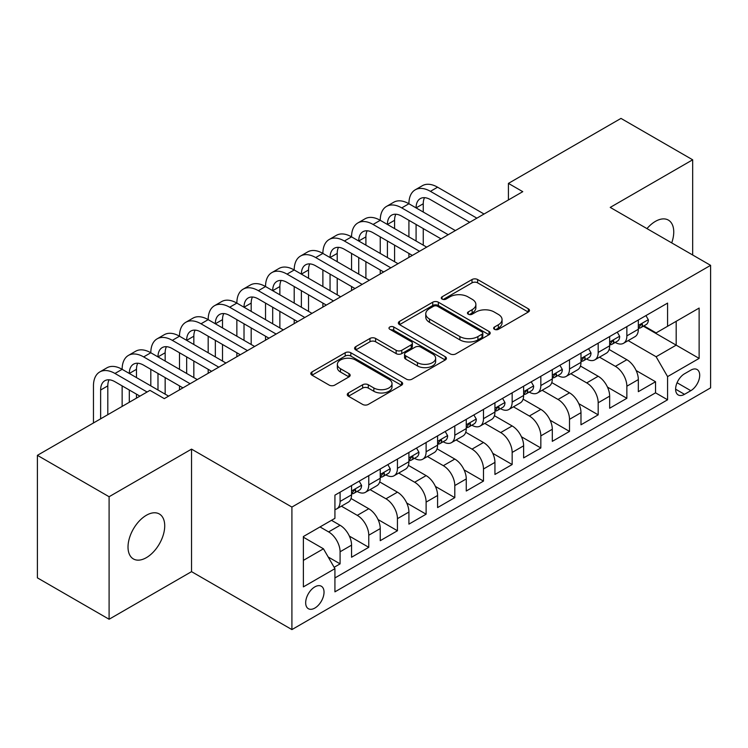 <?xml version="1.0" encoding="UTF-8"?>
<svg xmlns="http://www.w3.org/2000/svg" width="748" height="748" viewBox="0 0 748 748"><rect width="100%" height="100%" fill="white"/><g stroke="black" fill="none" stroke-linecap="round" stroke-linejoin="round"><path stroke-width="1.12" d="M494.456 329.307A2.786 1.608 0 0 0 498.392 329.307L528.303 312.038A3.983 2.3 0 0 0 529.472 310.411A3.983 2.3 0 0 0 528.303 308.784L477.635 279.537A3.983 2.3 0 0 0 472.007 279.537L442.096 296.797A2.786 1.608 0 0 0 441.283 297.938A2.786 1.608 0 0 0 442.096 299.078A2.786 1.608 0 0 0 446.042 299.078L449.913 296.844A12.735 7.358 0 0 1 467.921 296.844L472.147 299.275A12.735 7.358 0 0 1 475.878 304.483A12.735 7.358 0 0 1 472.147 309.681L468.276 311.916A2.786 1.608 0 0 0 467.463 313.047A2.786 1.608 0 0 0 468.276 314.188A2.786 1.608 0 0 0 472.212 314.188L476.083 311.953A12.735 7.358 0 0 1 494.101 311.953L498.327 314.394A12.735 7.358 0 0 1 502.058 319.592A12.735 7.358 0 0 1 498.327 324.791L494.456 327.026A2.786 1.608 0 0 0 493.633 328.166A2.786 1.608 0 0 0 494.456 329.307L494.456 327.026M146.374 557.653A25.956 14.988 120 0 0 163.326 534.783A25.956 14.988 120 0 0 159.352 513.988A25.956 14.988 120 0 0 146.374 515.269A25.956 14.988 120 0 0 129.413 538.139A25.956 14.988 120 0 0 133.396 558.943A25.956 14.988 120 0 0 146.374 557.653M671.704 242.885A25.956 14.988 120 0 0 668.375 220.099A25.956 14.988 120 0 0 655.398 221.389A25.956 14.988 120 0 0 646.973 228.617M314.852 608.068A12.978 7.489 120 0 0 323.332 596.633A12.978 7.489 120 0 0 321.341 586.236A12.978 7.489 120 0 0 314.852 586.881A12.978 7.489 120 0 0 306.371 598.316A12.978 7.489 120 0 0 308.363 608.713A12.978 7.489 120 0 0 314.852 608.068M348.428 392.971A3.983 2.3 0 0 0 347.268 394.589A3.983 2.3 0 0 0 348.428 396.216L362.649 404.425A3.983 2.3 0 0 0 368.278 404.425L401.489 385.248A3.983 2.3 0 0 0 402.658 383.621A3.983 2.3 0 0 0 401.489 381.994L350.821 352.747A3.983 2.3 0 0 0 345.193 352.747L311.981 371.924A3.983 2.3 0 0 0 310.813 373.551A3.983 2.3 0 0 0 311.981 375.169L329.148 385.089A3.983 2.3 0 0 0 334.777 385.089L348.998 376.88A3.983 2.3 0 0 0 350.158 375.253A3.983 2.3 0 0 0 348.998 373.626L340.48 368.717A10.65 6.152 0 0 1 337.357 364.37A10.65 6.152 0 0 1 343.93 358.685A10.65 6.152 0 0 1 355.543 360.022L388.895 379.273A10.65 6.152 0 0 1 392.017 383.621A10.65 6.152 0 0 1 385.444 389.306A10.65 6.152 0 0 1 373.841 387.969L368.278 384.762A3.983 2.3 0 0 0 362.649 384.762L348.428 392.971L348.428 396.216M191.544 449.127L109.096 496.728L37.4 455.336L37.4 577.858L109.096 619.25L191.544 571.65L291.907 629.592L291.907 507.069L191.544 449.127L191.544 571.65M692.676 254.993L692.676 159.801L610.228 207.402L710.6 265.344L291.907 507.069M692.676 159.801L620.98 118.408L508.425 183.391L508.425 199.95M37.4 455.336L149.955 390.353L164.298 398.628L522.768 191.666L508.425 183.391M450.193 353.879A3.983 2.3 0 0 0 455.822 353.879L489.033 334.702A3.983 2.3 0 0 0 490.202 333.084A3.983 2.3 0 0 0 489.033 331.458L438.365 302.201A3.983 2.3 0 0 0 432.737 302.201L399.526 321.378A3.983 2.3 0 0 0 398.357 323.005A3.983 2.3 0 0 0 399.526 324.632L450.193 353.879M390.924 329.905A2.786 1.608 0 0 1 393.747 330.298L393.747 326.988L445.266 356.731A3.983 2.3 0 0 1 446.425 358.348A3.983 2.3 0 0 1 445.266 359.975L412.045 379.152A3.983 2.3 0 0 1 406.416 379.152L355.749 349.905L355.749 346.651A3.983 2.3 0 0 0 354.589 348.278A3.983 2.3 0 0 0 355.749 349.905M355.749 346.651L369.97 338.442A3.983 2.3 0 0 1 375.599 338.442L396.141 350.307A3.983 2.3 0 0 0 401.769 350.307L411.204 344.865A3.983 2.3 0 0 0 412.372 343.239A3.983 2.3 0 0 0 411.204 341.612L389.811 329.26A2.786 1.608 0 0 1 388.997 328.129A2.786 1.608 0 0 1 390.718 326.642A2.786 1.608 0 0 1 393.747 326.988M334.141 567.302L340.088 563.861L328.185 556.998M320.013 526.938L328.615 531.912A16.222 9.369 60 0 1 340.088 551.781L351.56 545.152L351.56 557.241L368.764 547.312L349.372 536.11M341.397 506.172L357.292 515.353A16.222 9.369 60 0 1 368.764 535.222L380.236 528.602L380.236 540.682L397.44 530.753L378.049 519.551M370.073 489.622L385.977 498.794A16.222 9.369 60 0 1 397.44 518.663L408.913 512.043L408.913 524.133L426.117 514.194L406.725 502.993M398.749 473.063L414.654 482.236A16.222 9.369 60 0 1 426.117 502.104L437.589 495.485L437.589 507.574L454.803 497.635L435.401 486.443M427.435 456.504L443.33 465.686A16.222 9.369 60 0 1 454.803 485.555L466.266 478.926L466.266 491.015L483.479 481.086L464.078 469.884M456.112 439.946L472.007 449.127A16.222 9.369 60 0 1 483.479 468.996L494.942 462.376L494.942 474.456L512.156 464.527L492.754 453.325M484.788 423.396L500.683 432.568A16.222 9.369 60 0 1 512.156 452.437L523.628 445.817L523.628 457.898L540.832 447.968L521.44 436.767M513.465 406.837L529.36 416.01A16.222 9.369 60 0 1 540.832 435.878L552.305 429.259L552.305 441.348L569.509 431.409L550.117 420.217M542.141 390.278L558.036 399.46A16.222 9.369 60 0 1 569.509 419.329L580.981 412.7L580.981 424.789L598.185 414.85L578.793 403.658M570.817 373.719L586.712 382.901A16.222 9.369 60 0 1 598.185 402.77L609.657 396.141L609.657 408.23L626.861 398.301L626.861 386.211A16.222 9.369 -120 0 0 615.389 366.342L599.494 357.161M607.47 387.099L626.861 398.301M351.56 545.152A16.222 9.369 -120 0 0 340.088 525.283L331.486 520.318M380.236 528.602A16.222 9.369 -120 0 0 368.764 508.734L351.027 498.495M408.913 512.043A16.222 9.369 -120 0 0 397.44 492.175L379.713 481.936M437.589 495.485A16.222 9.369 -120 0 0 426.117 475.616L408.389 465.378M466.266 478.926A16.222 9.369 -120 0 0 454.803 459.057L437.066 448.819M494.942 462.376A16.222 9.369 -120 0 0 483.479 442.507L465.742 432.26M523.628 445.817A16.222 9.369 -120 0 0 512.156 425.949L494.419 415.71M552.305 429.259A16.222 9.369 -120 0 0 540.832 409.39L523.095 399.151M580.981 412.7A16.222 9.369 -120 0 0 569.509 392.831L551.772 382.593M609.657 396.141A16.222 9.369 -120 0 0 598.185 376.272L580.448 366.034M690.815 370.148L684.504 373.794A12.576 7.256 120 0 0 676.295 384.874A12.576 7.256 120 0 0 678.221 394.944A12.576 7.256 120 0 0 684.504 394.327L690.815 390.68A12.576 7.256 120 0 0 699.025 379.601A12.576 7.256 120 0 0 697.099 369.531A12.576 7.256 120 0 0 690.815 370.148M291.907 629.592L710.6 387.866L710.6 265.344M303.379 560.383L323.454 548.798L334.926 568.667L334.926 591.846L667.581 399.787L667.581 376.609L656.118 356.74L628.17 340.611M334.926 568.667L303.379 586.881L303.379 536.54L334.926 518.336L334.926 495.157L667.581 303.099L667.581 326.278L699.128 308.064L699.128 358.395L667.581 376.609M357.142 491.427L357.292 491.511A16.222 9.369 60 0 0 365.407 492.315L376.88 485.695A16.222 9.369 -120 0 0 380.236 478.262L380.236 468.996M385.818 474.868L385.977 474.952A16.222 9.369 60 0 0 394.084 475.756L405.556 469.136A16.222 9.369 -120 0 0 408.913 461.712L408.913 452.437M414.504 458.309L414.654 458.393A16.222 9.369 60 0 0 422.76 459.197L434.233 452.577A16.222 9.369 -120 0 0 437.589 445.154L437.589 435.878M443.181 441.75L443.33 441.844A16.222 9.369 60 0 0 451.437 442.648L462.909 436.019A16.222 9.369 -120 0 0 466.266 428.595L466.266 419.319M471.857 425.201L472.007 425.285A16.222 9.369 60 0 0 480.113 426.089L491.586 419.469A16.222 9.369 -120 0 0 494.942 412.036L494.942 402.77M500.534 408.642L500.683 408.726A16.222 9.369 60 0 0 508.79 409.53L520.262 402.91A16.222 9.369 -120 0 0 523.628 395.486L523.628 386.211M529.21 392.083L529.36 392.167A16.222 9.369 60 0 0 537.466 392.971L548.939 386.351A16.222 9.369 -120 0 0 552.305 378.927L552.305 369.652M557.886 375.524L558.036 375.618A16.222 9.369 60 0 0 566.152 376.422L577.615 369.793A16.222 9.369 -120 0 0 580.981 362.369L580.981 353.093M586.563 358.975L586.712 359.059A16.222 9.369 60 0 0 594.828 359.863L606.291 353.234A16.222 9.369 -120 0 0 609.657 345.81L609.657 336.544M334.926 577.942L655.538 392.831L655.538 381.742L638.334 391.671L638.334 379.591A16.222 9.369 -120 0 0 626.861 359.723L609.124 349.484M615.239 342.416L615.389 342.5A16.222 9.369 -120 0 0 623.505 343.304A16.222 9.369 -120 0 0 626.861 335.88L626.861 326.605M623.505 343.304L634.977 336.684A16.222 9.369 -120 0 0 638.334 329.251L638.334 319.985M340.088 492.175L340.088 501.44A16.222 9.369 60 0 1 336.731 508.874A16.222 9.369 60 0 1 334.926 509.528M336.731 508.874L348.203 502.245A16.222 9.369 -120 0 0 351.56 494.821L351.56 485.546M368.764 475.616L368.764 484.891A16.222 9.369 60 0 1 365.407 492.315M397.44 459.057L397.44 468.332A16.222 9.369 60 0 1 394.084 475.756M426.117 442.498L426.117 451.773A16.222 9.369 60 0 1 422.76 459.197M454.803 425.949L454.803 435.214A16.222 9.369 60 0 1 451.437 442.648M483.479 409.39L483.479 418.665A16.222 9.369 60 0 1 480.113 426.089M512.156 392.831L512.156 402.106A16.222 9.369 60 0 1 508.79 409.53M540.832 376.272L540.832 385.547A16.222 9.369 60 0 1 537.466 392.971M569.509 359.723L569.509 368.988A16.222 9.369 60 0 1 566.152 376.422M598.185 343.164L598.185 352.439A16.222 9.369 60 0 1 594.828 359.863M598.185 402.77L598.185 414.85M569.509 419.329L569.509 431.409M540.832 435.878L540.832 447.968M512.156 452.437L512.156 464.527M483.479 468.996L483.479 481.086M454.803 485.555L454.803 497.635M426.117 502.104L426.117 514.194M397.44 518.663L397.44 530.753M368.764 535.222L368.764 547.312M340.088 551.781L340.088 563.861M323.454 548.798L303.379 537.204M656.118 356.74L676.183 345.146L676.183 321.313L699.128 308.064M643.345 326.184L699.128 358.395M643.916 325.857L656.118 332.897L667.581 326.278M109.096 496.728L109.096 619.25M636.146 370.541L655.538 381.742M655.538 392.831L667.581 399.787M495.569 329.7L498.327 328.101A12.735 7.358 0 0 0 502.058 322.902L502.058 319.592M475.878 304.483L475.878 307.793A12.735 7.358 0 0 1 472.147 312.991L469.389 314.581M528.247 312.066L477.635 282.847A3.983 2.3 0 0 0 472.007 282.847L443.209 299.471M488.986 334.739L438.365 305.511A3.983 2.3 0 0 0 432.737 305.511L399.572 324.66M482.002 334.216A2.786 1.608 0 0 0 482.815 333.084A2.786 1.608 0 0 0 482.002 331.944L437.524 306.269A2.786 1.608 0 0 0 433.578 306.269L429.502 308.625A12.735 7.358 0 0 0 425.771 313.823A12.735 7.358 0 0 0 429.502 319.022L459.898 336.572A12.735 7.358 0 0 0 477.916 336.572L482.002 334.216L482.002 337.526A2.786 1.608 0 0 0 482.815 336.394L482.815 333.084M425.771 313.823L425.771 317.133A12.735 7.358 0 0 0 429.502 322.332L429.502 319.022M482.002 337.526L477.916 339.891A12.735 7.358 0 0 1 459.898 339.891L429.502 322.332M355.805 349.933L369.97 341.752L369.97 338.442M412.372 343.239L412.372 346.548A3.983 2.3 0 0 1 411.204 348.175L401.769 353.617A3.983 2.3 0 0 1 396.141 353.617L375.599 341.752A3.983 2.3 0 0 0 369.97 341.752M393.747 330.298L445.21 360.012M417.468 362.621A10.65 6.152 0 0 0 429.072 363.949A10.65 6.152 0 0 0 435.645 358.273A10.65 6.152 0 0 0 432.531 353.926L420.778 347.137A3.983 2.3 0 0 0 415.149 347.137L405.715 352.579A3.983 2.3 0 0 0 404.546 354.206A3.983 2.3 0 0 0 405.715 355.833L417.468 362.621L417.468 365.931A10.65 6.152 0 0 0 429.072 367.259A10.65 6.152 0 0 0 435.645 361.583L435.645 358.273M404.546 354.206L404.546 357.516A3.983 2.3 0 0 0 405.715 359.143L405.715 355.833M417.468 365.931L405.715 359.143M392.017 383.621L392.017 386.931A10.65 6.152 0 0 1 385.444 392.616A10.65 6.152 0 0 1 373.841 391.279L368.278 388.072A3.983 2.3 0 0 0 362.649 388.072L348.484 396.253M337.357 364.37L337.357 367.679A10.65 6.152 0 0 0 340.48 372.027L340.48 368.717M348.942 376.908L340.48 372.027M401.442 385.276L350.821 356.057A3.983 2.3 0 0 0 345.193 356.057L312.028 375.206M645.935 315.6L648.366 319.817A10.743 6.208 60 0 1 646.141 324.576L640.699 327.718A10.743 6.208 -120 0 0 642.569 325.24L642.345 324.286L640.999 324.557L639.129 327.231A10.743 6.208 60 0 1 638.334 328.755M93.463 422.966L93.463 385.884A30.416 17.559 60 0 1 99.765 371.952L106.936 367.82A30.416 17.559 60 0 1 122.139 369.325A30.416 17.559 60 0 1 128.441 355.403L135.612 351.261A30.416 17.559 60 0 1 150.816 352.766A30.416 17.559 60 0 1 157.117 338.844L164.289 334.702A30.416 17.559 60 0 1 179.492 336.207A30.416 17.559 60 0 1 185.794 322.285L192.965 318.143A30.416 17.559 60 0 1 208.178 319.648A30.416 17.559 60 0 1 214.47 305.726L221.642 301.594A30.416 17.559 60 0 1 236.854 303.099A30.416 17.559 60 0 1 243.147 289.167L250.318 285.035A30.416 17.559 60 0 1 265.531 286.54A30.416 17.559 60 0 1 271.823 272.618L278.995 268.476A30.416 17.559 60 0 1 294.207 269.981A30.416 17.559 60 0 1 300.509 256.059L307.671 251.917A30.416 17.559 60 0 1 322.884 253.422A30.416 17.559 60 0 1 329.185 239.5L336.348 235.358A30.416 17.559 60 0 1 351.56 236.873A30.416 17.559 60 0 1 357.862 222.941L365.033 218.809A30.416 17.559 60 0 1 380.236 220.314A30.416 17.559 60 0 1 386.538 206.392L393.71 202.25A30.416 17.559 60 0 1 408.913 203.755A30.416 17.559 60 0 1 415.215 189.833L422.386 185.691A30.416 17.559 60 0 1 437.589 187.196L484.05 214.022M415.215 189.833A30.416 17.559 60 0 1 430.427 191.338L476.878 218.164M638.689 328.222L638.736 328.222A10.743 6.208 -120 0 0 640.699 327.718M469.707 222.296L430.427 199.613A20.28 11.706 -120 0 0 420.283 198.613A20.28 11.706 -120 0 0 416.084 207.897L423.256 203.755L423.256 212.03M424.527 197.678A20.28 11.706 -120 0 0 423.256 203.755M416.084 224.447L416.084 241.006M423.256 228.589L423.256 245.148M408.913 257.396L408.913 253.422M408.913 236.873L408.913 220.314M617.259 332.149L619.69 336.376A10.743 6.208 60 0 1 617.465 341.125L612.023 344.276A10.743 6.208 -120 0 0 613.893 341.799L613.659 340.845L612.322 341.116L610.452 343.79A10.743 6.208 60 0 1 609.657 345.314M386.538 206.392A30.416 17.559 60 0 1 401.741 207.897L408.913 203.755L455.373 230.58M401.741 207.897L448.202 234.713M610.013 344.781L610.059 344.781A10.743 6.208 -120 0 0 612.023 344.276M441.03 238.855L401.741 216.172A20.28 11.706 -120 0 0 391.606 215.172A20.28 11.706 -120 0 0 387.408 224.447L394.579 220.314L394.579 228.589M395.842 214.237A20.28 11.706 -120 0 0 394.579 220.314M387.408 241.006L387.408 257.564M394.579 245.148L394.579 261.707M380.236 273.955L380.236 269.981M380.236 253.422L380.236 236.873M588.582 348.708L591.014 352.934A10.743 6.208 60 0 1 588.788 357.684L583.337 360.835A10.743 6.208 -120 0 0 585.216 358.357L584.983 357.404L583.646 357.666L581.776 360.34A10.743 6.208 60 0 1 580.981 361.873M357.862 222.941A30.416 17.559 60 0 1 373.065 224.447L380.236 220.314L426.697 247.13M373.065 224.447L419.525 251.272M581.336 361.331L581.383 361.331A10.743 6.208 -120 0 0 583.337 360.835M412.354 255.414L373.065 232.731A20.28 11.706 -120 0 0 362.93 231.721A20.28 11.706 -120 0 0 358.731 241.006L365.903 236.873L365.903 245.148M367.165 230.786A20.28 11.706 -120 0 0 365.903 236.873M358.731 257.564L358.731 274.123M365.903 261.707L365.903 278.256M351.56 290.514L351.56 286.54M351.56 269.981L351.56 253.422M559.897 365.267L562.337 369.484A10.743 6.208 60 0 1 560.112 374.243L554.661 377.385A10.743 6.208 -120 0 0 556.531 374.916L556.306 373.963L554.969 374.224L553.09 376.899A10.743 6.208 60 0 1 552.305 378.432M329.185 239.5A30.416 17.559 60 0 1 344.389 241.006L351.56 236.873L398.02 263.689M344.389 241.006L390.849 267.831M552.66 377.89L552.707 377.89A10.743 6.208 -120 0 0 554.661 377.385M383.677 271.973L344.389 249.29A20.28 11.706 -120 0 0 334.253 248.28A20.28 11.706 -120 0 0 330.055 257.564L337.217 253.422L337.217 261.707M338.489 247.345A20.28 11.706 -120 0 0 337.217 253.422M330.055 274.123L330.055 290.682M337.217 278.256L337.217 294.815M322.884 307.073L322.884 303.099M322.884 286.54L322.884 269.981M531.22 381.826L533.661 386.043A10.743 6.208 60 0 1 531.435 390.802L525.984 393.944A10.743 6.208 -120 0 0 527.854 391.466L527.63 390.512L526.283 390.783L524.413 393.457A10.743 6.208 60 0 1 523.628 394.981M300.509 256.059A30.416 17.559 60 0 1 315.712 257.564L322.884 253.422L369.344 280.248M315.712 257.564L362.172 284.39M523.983 394.448L524.03 394.448A10.743 6.208 -120 0 0 525.984 393.944M355.001 288.522L315.712 265.839A20.28 11.706 -120 0 0 305.577 264.839A20.28 11.706 -120 0 0 301.379 274.123L308.541 269.981L308.541 278.256M309.812 263.904A20.28 11.706 -120 0 0 308.541 269.981M301.379 290.682L301.379 307.232M308.541 294.815L308.541 311.374M294.207 323.622L294.207 319.648M294.207 303.099L294.207 286.54M502.544 398.375L504.984 402.602A10.743 6.208 60 0 1 502.759 407.351L497.308 410.502A10.743 6.208 -120 0 0 499.178 408.025L498.953 407.071L497.607 407.342L495.737 410.016A10.743 6.208 60 0 1 494.942 411.54M271.823 272.618A30.416 17.559 60 0 1 287.036 274.123L294.207 269.981L340.658 296.806M287.036 274.123L333.496 300.939M495.307 411.007L495.344 411.007A10.743 6.208 -120 0 0 497.308 410.502M326.324 305.081L287.036 282.398A20.28 11.706 -120 0 0 276.9 281.398A20.28 11.706 -120 0 0 272.693 290.682L279.864 286.54L279.864 294.815M281.136 280.463A20.28 11.706 -120 0 0 279.864 286.54M272.693 307.232L272.693 323.791M279.864 311.374L279.864 327.933M265.531 340.181L265.531 336.207M265.531 319.648L265.531 303.099M473.867 414.934L476.308 419.161A10.743 6.208 60 0 1 474.082 423.91L468.631 427.061A10.743 6.208 -120 0 0 470.501 424.584L470.277 423.63L468.931 423.901L467.061 426.566A10.743 6.208 60 0 1 466.266 428.099M243.147 289.167A30.416 17.559 60 0 1 258.359 290.682L265.531 286.54L311.981 313.356M258.359 290.682L304.819 317.498M466.63 427.566L466.668 427.566A10.743 6.208 -120 0 0 468.631 427.061M297.648 321.64L258.359 298.957A20.28 11.706 -120 0 0 248.224 297.956A20.28 11.706 -120 0 0 244.016 307.232L251.188 303.099L251.188 311.374M252.459 297.012A20.28 11.706 -120 0 0 251.188 303.099M244.016 323.791L244.016 340.349M251.188 327.933L251.188 344.491M236.854 356.74L236.854 352.766M236.854 336.207L236.854 319.648M445.191 431.493L447.631 435.71A10.743 6.208 60 0 1 445.406 440.469L439.955 443.611A10.743 6.208 -120 0 0 441.825 441.142L441.601 440.189L440.254 440.45L438.384 443.125A10.743 6.208 60 0 1 437.589 444.658M214.47 305.726A30.416 17.559 60 0 1 229.683 307.232L236.854 303.099L283.305 329.915M229.683 307.232L276.143 334.057M437.954 444.116L437.991 444.116A10.743 6.208 -120 0 0 439.955 443.611M268.971 338.199L229.683 315.516A20.28 11.706 -120 0 0 219.538 314.506A20.28 11.706 -120 0 0 215.34 323.791L222.511 319.648L222.511 327.933M223.783 313.571A20.28 11.706 -120 0 0 222.511 319.648M215.34 340.349L215.34 356.908M222.511 344.491L222.511 361.041M208.178 373.299L208.178 369.325M208.178 352.766L208.178 336.207M416.514 448.052L418.955 452.269A10.743 6.208 60 0 1 416.73 457.028L411.278 460.17A10.743 6.208 -120 0 0 413.148 457.692L412.924 456.738L411.578 457.009L409.708 459.683A10.743 6.208 60 0 1 408.913 461.217M185.794 322.285A30.416 17.559 60 0 1 201.006 323.791L208.178 319.648L254.629 346.474M201.006 323.791L247.457 350.616M409.278 460.675L409.315 460.675A10.743 6.208 -120 0 0 411.278 460.17M240.295 354.748L201.006 332.065A20.28 11.706 -120 0 0 190.862 331.065A20.28 11.706 -120 0 0 186.663 340.349L193.835 336.207L193.835 344.491M195.106 330.13A20.28 11.706 -120 0 0 193.835 336.207M186.663 356.908L186.663 373.458M193.835 361.041L193.835 377.6M179.492 389.848L179.492 385.875M179.492 369.325L179.492 352.766M387.838 464.601L390.269 468.828A10.743 6.208 60 0 1 388.053 473.587L382.602 476.728A10.743 6.208 -120 0 0 384.472 474.251L384.248 473.297L382.901 473.568L381.031 476.242A10.743 6.208 60 0 1 380.236 477.766M157.117 338.844A30.416 17.559 60 0 1 172.33 340.349L179.492 336.207L225.952 363.032M172.33 340.349L218.781 367.165M380.592 477.233L380.639 477.233A10.743 6.208 -120 0 0 382.602 476.728M211.619 371.307L172.33 348.624A20.28 11.706 -120 0 0 162.185 347.624A20.28 11.706 -120 0 0 157.987 356.908L165.158 352.766L165.158 361.041M166.43 346.689A20.28 11.706 -120 0 0 165.158 352.766M157.987 373.458L157.987 390.017M165.158 377.6L165.158 394.159M150.816 385.875L150.816 369.325M359.162 481.16L361.593 485.387A10.743 6.208 60 0 1 359.367 490.136L353.926 493.287A10.743 6.208 -120 0 0 355.796 490.81L355.571 489.856L354.225 490.127L352.355 492.792A10.743 6.208 60 0 1 351.56 494.325M128.441 355.403A30.416 17.559 60 0 1 143.653 356.908L150.816 352.766L197.276 379.591M143.653 356.908L190.104 383.724M351.915 493.792L351.962 493.792A10.743 6.208 -120 0 0 353.926 493.287M182.933 387.866L143.653 365.183A20.28 11.706 -120 0 0 133.509 364.183A20.28 11.706 -120 0 0 129.311 373.458L136.482 369.325L136.482 377.6M137.754 363.248A20.28 11.706 -120 0 0 136.482 369.325M129.311 390.017L129.311 402.265M136.482 394.159L136.482 398.132M122.139 406.407L122.139 385.875M99.765 371.952A30.416 17.559 60 0 1 114.968 373.458L122.139 369.325L168.599 396.141M114.968 373.458L147.094 392.008M139.923 396.141L114.968 381.742A20.28 11.706 -120 0 0 104.832 380.732A20.28 11.706 -120 0 0 100.634 390.017L100.634 418.824M109.077 379.797A20.28 11.706 -120 0 0 107.806 385.884L107.806 414.691M328.615 531.912L340.088 525.283M357.292 515.353L368.764 508.734M385.977 498.794L397.44 492.175M414.654 482.236L426.117 475.616M443.33 465.686L454.803 459.057M472.007 449.127L483.479 442.507M500.683 432.568L512.156 425.949M529.36 416.01L540.832 409.39M558.036 399.46L569.509 392.831M586.712 382.901L598.185 376.272M615.389 366.342L626.861 359.723M626.861 335.88L638.334 329.251M340.088 501.44L351.56 494.821M368.764 484.891L380.236 478.262M397.44 468.332L408.913 461.712M426.117 451.773L437.589 445.154M454.803 435.214L466.266 428.595M483.479 418.665L494.942 412.036M512.156 402.106L523.628 395.486M540.832 385.547L552.305 378.927M569.509 368.988L580.981 362.369M598.185 352.439L609.657 345.81M626.861 386.211L638.334 379.591M677.062 382.742L690.815 390.68M675.612 389.194L684.504 394.327M498.327 328.101L498.327 324.791M468.276 314.188L468.276 311.916M472.147 312.991L472.147 309.681M442.096 299.078L442.096 296.797M472.007 282.847L472.007 279.537M477.635 282.847L477.635 279.537M528.303 312.038L528.303 308.784M399.526 324.632L399.526 321.378M432.737 305.511L432.737 302.201M438.365 305.511L438.365 302.201M489.033 334.702L489.033 331.458M459.898 339.891L459.898 336.572M477.916 339.891L477.916 336.572M375.599 341.752L375.599 338.442M396.141 353.617L396.141 350.307M401.769 353.617L401.769 350.307M411.204 348.175L411.204 344.865M445.266 359.975L445.266 356.731M362.649 388.072L362.649 384.762M368.278 388.072L368.278 384.762M373.841 391.279L373.841 387.969M348.998 376.88L348.998 373.626M311.981 375.169L311.981 371.924M345.193 356.057L345.193 352.747M350.821 356.057L350.821 352.747M401.489 385.248L401.489 381.994M648.301 319.695L638.334 325.445M437.589 187.196L430.427 191.338M641.176 324.445L642.569 325.24M619.625 336.254L609.657 342.004M612.5 340.995L613.893 341.799M590.948 352.804L580.981 358.563M583.823 357.553L585.216 358.357M562.262 369.362L552.305 375.113M555.147 374.112L556.531 374.916M533.586 385.921L523.628 391.671M526.47 390.671L527.854 391.466M504.909 402.48L494.942 408.23M497.794 407.221L499.178 408.025M476.233 419.03L466.266 424.789M469.118 423.779L470.501 424.584M447.556 435.588L437.589 441.348M440.441 440.338L441.825 441.142M418.88 452.147L408.913 457.898M411.765 456.897L413.148 457.692M390.204 468.706L380.236 474.456M383.079 473.456L384.472 474.251M361.527 485.265L351.56 491.015M354.402 490.005L355.796 490.81M107.806 385.884L100.634 390.017"/></g></svg>
